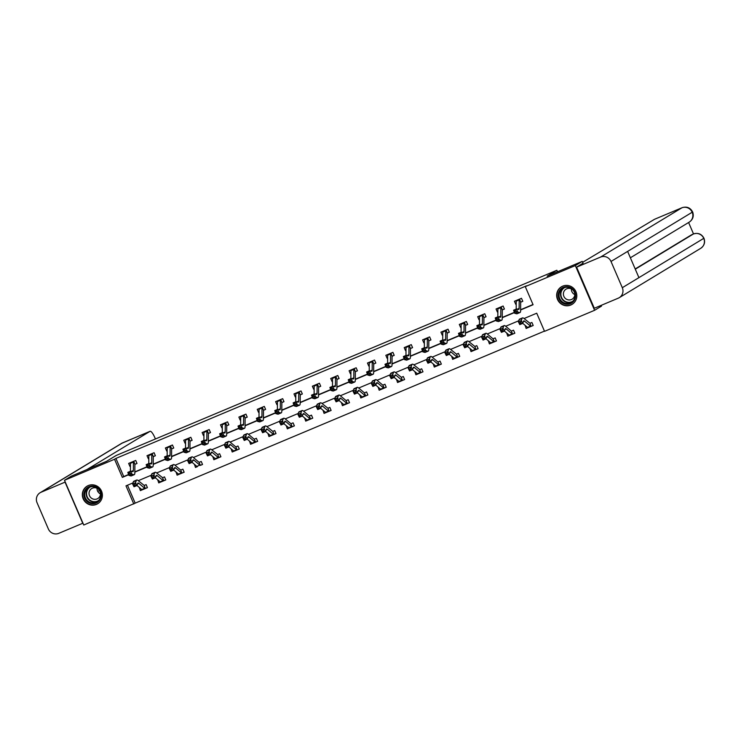 <?xml version="1.0" encoding="UTF-8"?>
<svg xmlns="http://www.w3.org/2000/svg" width="741" height="741" viewBox="0 0 741 741"><rect width="100%" height="100%" fill="white"/><g stroke="black" fill="none" stroke-linecap="round" stroke-linejoin="round"><path stroke-width="1.11" d="M88.309 485.55A10.272 9.957 58.8 0 1 97.692 503.76A10.272 9.957 58.8 0 1 83.501 499.499A10.272 9.957 58.8 0 1 88.309 485.55M562.641 286.174A10.272 9.957 58.8 0 1 572.033 304.394A10.272 9.957 58.8 0 1 557.834 300.133A10.272 9.957 58.8 0 1 562.641 286.174M601.192 305.357L601.516 306.107L594.588 310.303L544.542 331.338L536.734 313.202L524.044 318.537M127.471 485.225L135.186 503.139L544.45 331.116M135.186 503.139L83.752 525.017L64.486 480.288L114.54 459.253L122.348 477.38L128.675 474.722M64.486 480.288L71.414 476.093L106.509 461.337L116.207 455.465L556.862 270.252L557.51 271.771M533.159 325.382L531.278 326.309L533.205 325.494L531.899 322.474L529.991 323.271M525.1 325.327L526.138 328.467L528.046 327.661L527.231 327.133M514.791 333.107L512.911 334.024L514.838 333.218L513.532 330.19L511.54 331.032M506.733 333.052L507.77 336.182L509.678 335.386L508.863 334.858M494.553 341.74L496.461 340.934L495.164 337.915L493.237 338.72M488.365 340.777L489.393 343.907L491.311 343.102L490.496 342.574M478.047 348.548L476.167 349.465L478.093 348.659L476.787 345.639L474.879 346.436M469.989 348.492L471.026 351.623L472.934 350.826L472.119 350.298M457.808 357.181L459.726 356.375L458.42 353.355L456.428 354.198M451.621 356.217L452.658 359.348L454.566 358.542L453.751 358.014M439.441 364.905L441.349 364.1L440.052 361.08L438.126 361.886M433.253 363.933L434.291 367.073L436.199 366.267L435.384 365.739M422.935 371.713L421.055 372.63L422.981 371.825L421.675 368.796L419.767 369.602M414.877 371.658L415.914 374.789L417.831 373.992L417.007 373.464M404.567 379.438L402.687 380.355L404.614 379.54L403.308 376.521L401.316 377.364M396.509 379.383L397.546 382.513L399.455 381.708L398.639 381.18M384.329 388.071L386.237 387.265L384.94 384.246L383.014 385.051M378.142 387.098L379.179 390.238L381.087 389.433L380.272 388.905M367.823 394.879L365.943 395.796L367.869 394.99L366.573 391.961L364.572 392.804M359.765 394.823L360.802 397.954L362.72 397.148L361.895 396.63M349.456 402.604L347.575 403.521L349.502 402.706L348.196 399.686L346.204 400.52M341.397 402.539L342.435 405.679L344.343 404.873L343.528 404.345M329.217 411.236L331.125 410.431L329.828 407.411L327.92 408.208M323.03 410.264L324.067 413.395L325.975 412.598L325.16 412.07M312.711 418.044L310.831 418.961L312.758 418.146L311.461 415.127L309.534 415.942M304.653 417.989L305.69 421.12L307.608 420.314L306.783 419.786M294.344 425.76L292.463 426.686L294.39 425.871L293.084 422.852L291.093 423.685M286.285 425.705L287.323 428.844L289.231 428.039L288.416 427.511M274.105 434.393L276.013 433.596L274.716 430.567L272.808 431.373M267.918 433.429L268.955 436.56L270.863 435.764L270.048 435.236M255.738 442.118L257.646 441.312L256.349 438.292L254.422 439.107M249.541 441.154L250.578 444.285L252.496 443.479L251.671 442.951M239.232 448.926L237.352 449.843L239.278 449.037L237.972 446.017L235.981 446.851M231.173 448.87L232.211 452.001L234.119 451.204L233.304 450.676M218.993 457.558L220.911 456.752L219.605 453.733L217.697 454.539M212.806 456.595L213.843 459.726L215.751 458.92L214.936 458.392M202.488 464.366L200.607 465.292L202.534 464.477L201.237 461.458L199.31 462.264M194.438 464.311L195.467 467.451L197.384 466.645L196.56 466.117M184.12 472.091L182.24 473.008L184.166 472.202L182.86 469.173L180.869 470.016M176.062 472.036L177.099 475.166L179.007 474.37L178.192 473.842M163.881 480.724L165.799 479.918L164.493 476.898L162.501 477.741M157.694 479.76L158.731 482.891L160.64 482.085L159.824 481.557M147.376 487.532L145.495 488.449L147.422 487.643L146.125 484.623L144.208 485.42M139.327 487.476L140.355 490.616L142.272 489.81L141.457 489.282M520.617 309.979L533.085 304.736L525.276 286.61L526.666 285.767L115.92 458.41L123.728 476.546L128.591 474.499M134.834 471.878L146.959 466.774M153.211 464.153L165.336 459.059M171.579 456.428L183.703 451.334M189.946 448.713L202.071 443.618M208.323 440.988L220.447 435.893M226.69 433.272L238.815 428.168M245.058 425.547L257.183 420.453M263.435 417.822L275.559 412.728M281.802 410.106L293.927 405.003M300.17 402.382L312.294 397.287M318.537 394.657L330.671 389.562M336.914 386.941L349.039 381.847M355.282 379.216L367.406 374.122M373.649 371.5L385.774 366.397M392.026 363.775L404.151 358.681M410.394 356.05L422.518 350.956M428.761 348.335L440.886 343.24M447.138 340.61L459.263 335.516M465.505 332.894L477.63 327.791M483.873 325.169L495.998 320.075M502.25 317.444L514.374 312.35M520.617 309.729L532.992 304.523M522.748 301.207L520.867 302.124L522.794 301.318L521.488 298.29L514.421 301.263L515.727 304.282L516.218 304.079M504.371 308.932L502.491 309.849L504.417 309.034L503.12 306.014L496.053 308.988L497.359 312.007L497.85 311.794M484.142 317.565L486.05 316.759L484.753 313.739L477.686 316.703L478.982 319.732L479.483 319.519M467.636 324.373L465.756 325.29L467.682 324.484L466.376 321.455L459.309 324.428L460.615 327.448L461.115 327.244M447.397 333.005L449.305 332.2L448.009 329.18L440.941 332.153L442.247 335.173L442.738 334.96M429.03 340.73L430.938 339.924L429.641 336.905L422.574 339.869L423.871 342.888L424.371 342.685M412.524 347.538L410.644 348.455L412.57 347.64L411.264 344.621L404.206 347.594L405.503 350.613L406.003 350.41M394.156 355.254L392.276 356.18L394.203 355.365L392.897 352.345L385.829 355.31L387.135 358.338L387.626 358.125M373.918 363.887L375.826 363.09L374.529 360.061L367.462 363.034L368.759 366.054L369.259 365.85M357.412 370.704L355.532 371.621L357.458 370.806L356.152 367.786L349.094 370.759L350.391 373.779L350.891 373.566M339.045 378.419L337.164 379.336L339.091 378.531L337.785 375.511L330.718 378.475L332.024 381.504L332.514 381.291M318.806 387.052L320.714 386.256L319.417 383.227L312.35 386.2L313.647 389.22L314.147 389.016M302.3 393.869L300.42 394.786L302.347 393.971L301.041 390.952L293.982 393.916L295.279 396.944L295.779 396.731M283.933 401.585L282.052 402.502L283.979 401.696L282.673 398.667L275.606 401.641L276.912 404.66L277.403 404.456M263.694 410.218L265.602 409.412L264.305 406.392L257.238 409.365L258.544 412.385L259.035 412.181M245.327 417.943L247.235 417.137L245.938 414.117L238.871 417.081L240.167 420.11L240.668 419.897M228.821 424.75L226.941 425.667L228.867 424.862L227.561 421.833L220.494 424.806L221.8 427.826L222.291 427.622M208.582 433.383L210.49 432.577L209.194 429.558L202.126 432.531L203.432 435.551L203.923 435.338M192.076 440.191L190.196 441.108L192.123 440.302L190.826 437.283L183.759 440.247L185.055 443.266L185.556 443.062M173.709 447.916L171.829 448.833L173.755 448.018L172.449 444.998L165.382 447.972L166.688 450.991L167.188 450.787M153.47 456.549L155.378 455.743L154.082 452.723L147.014 455.687L148.32 458.716L148.811 458.503M136.965 463.357L135.084 464.274L137.011 463.468L135.714 460.439L128.647 463.412L129.944 466.432L130.444 466.228M556.862 270.252L547.164 276.124L582.25 261.378L583.056 263.24M582.25 261.378L575.331 265.574L594.588 310.303M115.92 458.41L114.54 459.253M525.276 286.61L575.331 265.574M134.834 472.128L147.042 466.997M153.211 464.412L165.419 459.281M171.579 456.688L183.787 451.556M189.946 448.972L202.154 443.84M208.314 441.247L220.522 436.116M226.69 433.522L238.898 428.391M245.058 425.806L257.266 420.675M263.425 418.081L275.633 412.95M281.802 410.366L294.01 405.234M300.17 402.641L312.378 397.509M318.537 394.916L330.745 389.785M336.914 387.2L349.122 382.069M355.282 379.475L367.49 374.344M373.649 371.75L385.857 366.619M392.026 364.035L404.234 358.903M410.394 356.31L422.602 351.178M428.761 348.594L440.969 343.463M447.138 340.869L459.346 335.738M465.505 333.144L477.713 328.013M483.873 325.429L496.081 320.297M502.241 317.704L514.449 312.572M132.954 482.919L125.989 485.846L133.797 503.982M518.728 320.77L505.677 326.253M500.36 328.495L487.3 333.978M481.993 336.21L468.933 341.703M463.616 343.935L450.565 349.419M445.248 351.651L432.188 357.143M426.881 359.376L413.821 364.868M408.504 367.101L395.453 372.584M390.137 374.816L377.076 380.309M371.769 382.541L358.709 388.025M353.401 390.266L340.341 395.75M335.025 397.982L321.965 403.475M316.657 405.707L303.597 411.19M298.29 413.422L285.229 418.915M279.913 421.147L266.862 426.64M261.545 428.872L248.485 434.356M243.178 436.588L230.118 442.081M224.801 444.313L211.75 449.796M206.433 452.029L193.373 457.521M188.066 459.753L175.006 465.246M169.689 467.478L156.638 472.962M151.321 475.194L138.261 480.687M123.728 476.546L122.348 477.38M516.227 303.986L515.727 304.282M527.462 327.661L526.138 328.467M509.086 335.386L507.77 336.182M497.85 311.711L497.359 312.007M490.718 343.102L489.393 343.907M479.483 319.427L478.982 319.732M472.35 350.826L471.026 351.623M461.115 327.151L460.615 327.448M453.983 358.551L452.658 359.348M442.738 334.867L442.247 335.173M435.606 366.267L434.291 367.073M424.371 342.592L423.871 342.888M417.239 373.992L415.914 374.789M406.003 350.317L405.503 350.613M398.871 381.708L397.546 382.513M387.626 358.033L387.135 358.338M380.494 389.433L379.179 390.238M369.259 365.758L368.759 366.054M362.127 397.157L360.802 397.954M350.891 373.473L350.391 373.779M343.759 404.873L342.435 405.679M332.514 381.198L332.024 381.504M325.382 412.598L324.067 413.395M314.147 388.923L313.647 389.22M307.015 420.323L305.69 421.12M295.779 396.639L295.279 396.944M288.647 428.039L287.323 428.844M277.403 404.364L276.912 404.66M270.27 435.764L268.955 436.56M259.035 412.089L258.544 412.385M251.903 443.479L250.578 444.285M240.668 419.804L240.167 420.11M233.535 451.204L232.211 452.001M222.3 427.529L221.8 427.826M215.159 458.929L213.843 459.726M203.923 435.245L203.432 435.551M196.791 466.645L195.467 467.451M185.556 442.97L185.055 443.266M178.424 474.37L177.099 475.166M167.188 450.695L166.688 450.991M160.047 482.095L158.731 482.891M148.811 458.41L148.32 458.716M141.679 489.81L140.355 490.616M130.444 466.135L129.944 466.432M516.236 301.596L515.838 300.67M515.931 311.34L515.486 310.127L514.3 310.618L514.754 311.831L515.931 311.34L517.644 312.017L514.699 313.258L513.587 310.21L516.533 308.978L517.644 312.017L519.534 312.526A9.874 2.408 67.2 0 0 520.015 312.517A9.874 2.408 67.2 0 0 520.608 310.859L520.664 302.291L519.58 299.095L516.403 300.466A4.613 1.121 67.2 0 0 516.236 301.161L516.199 309.117M519.348 299.225A4.613 1.121 67.2 0 0 519.182 299.92L519.135 308.376A6.586 1.602 -112.8 0 1 518.737 309.479A6.586 1.602 -112.8 0 1 518.422 309.488L516.533 308.978L515.486 310.127M514.754 311.831L514.699 313.258L516.588 313.767A9.874 2.408 67.2 0 0 517.07 313.758L520.015 312.517M513.587 310.21L514.3 310.618M524.674 321.242A6.586 1.602 67.2 0 0 523.785 320.909A6.586 1.602 67.2 0 0 523.498 321.279L522.738 323.391L519.793 324.623L518.376 321.77L519.126 319.658A9.874 2.408 -112.8 0 1 519.571 319.112L522.516 317.88A9.874 2.408 -112.8 0 1 523.841 318.371L529.972 323.28L531.047 326.401A4.613 1.121 -112.8 0 1 530.482 326.151L524.674 321.242L523.303 321.816M519.478 322.817L520.052 323.965L521.229 323.465L520.654 322.326L519.478 322.817L518.376 321.77L521.312 320.538L522.072 318.426A9.874 2.408 -112.8 0 1 522.516 317.88M528.101 327.633L528.101 327.633A4.613 1.121 -112.8 0 1 527.536 327.392L522.757 323.345M520.654 322.326L521.312 320.538L522.738 323.391L521.229 323.465M520.052 323.965L519.793 324.623M559.909 290.074A8.892 8.614 58.8 0 1 572.052 288.499A8.892 8.614 58.8 0 1 573.942 300.874A8.892 8.614 58.8 0 1 561.798 302.448A8.892 8.614 58.8 0 1 559.909 290.074M573.562 300.383A8.234 7.975 -121.2 0 0 562.799 288.351A8.234 7.975 -121.2 0 0 561.178 300.781A8.234 7.975 -121.2 0 0 573.562 300.383M572.904 289.935A5.863 5.678 -121.2 0 0 564.466 290.611A5.863 5.678 -121.2 0 0 572.126 299.179A5.863 5.678 -121.2 0 0 574.599 292.741M563.762 285.785A10.207 9.892 -121.2 0 0 559.622 302.161A10.207 9.892 -121.2 0 0 574.053 302.763M574.812 294.603A5.863 5.678 58.8 0 1 571.348 288.888M85.576 489.449A8.892 8.614 58.8 0 1 97.719 487.865A8.892 8.614 58.8 0 1 99.609 500.24A8.892 8.614 58.8 0 1 87.466 501.814A8.892 8.614 58.8 0 1 85.576 489.449M99.229 499.758A8.234 7.975 -121.2 0 0 88.466 487.717A8.234 7.975 -121.2 0 0 86.836 500.156A8.234 7.975 -121.2 0 0 99.229 499.758M98.572 489.31A5.863 5.678 -121.2 0 0 90.124 489.977A5.863 5.678 -121.2 0 0 97.793 498.545A5.863 5.678 -121.2 0 0 100.267 492.107M89.429 485.16A10.207 9.892 -121.2 0 0 85.289 501.527A10.207 9.892 -121.2 0 0 99.72 502.129M100.48 493.969A5.863 5.678 58.8 0 1 97.015 488.254M582.648 262.295L654.516 219.29A7.901 1.927 -112.8 0 1 654.581 219.262A7.901 1.927 -112.8 0 1 654.646 219.234M622.31 287.703L638.927 277.634L627.627 251.403L611.01 261.471L622.31 287.703A8.095 7.855 -121.2 0 1 618.263 298.178L594.301 308.256L576.6 267.149L583.037 263.185M611.01 261.471A8.095 7.855 -121.2 0 0 600.562 257.081L576.6 267.149M693.52 233.943L688.602 222.513M635.194 268.955L691.751 234.693A7.901 1.927 -112.8 0 1 691.807 234.665A7.901 1.927 -112.8 0 1 691.881 234.638M627.627 251.403L692.65 211.963C694.048 216.113 692.965 219.466 689.389 222.031A8.095 7.855 -121.2 0 0 682.016 207.73L654.516 219.29M635.296 269.196L693.335 234.026A8.095 7.855 -121.2 0 1 703.755 238.352L703.95 238.204C705.386 242.363 704.311 245.734 700.708 248.328A8.095 7.855 -121.2 0 0 703.755 238.352L638.927 277.634M99.405 493.33L100.406 492.728M155.425 438.978L154.823 437.579A7.901 1.927 67.2 0 0 150.099 431.299A7.901 1.927 67.2 0 0 150.034 431.327L122.543 442.886L41.088 492.237L65.245 482.048M41.088 492.237A8.095 7.855 -121.2 0 0 37.05 502.713L48.35 528.944A8.095 7.855 -121.2 0 0 58.789 533.335L82.751 523.266L65.051 482.159M86.919 469.572L150.034 431.327M97.793 491.487L99.461 490.477M497.869 309.321L497.461 308.395M497.554 319.065L497.109 317.843L495.933 318.343L496.377 319.556L497.554 319.065L499.277 319.741L496.331 320.973L495.22 317.935L498.165 316.694L499.277 319.741L501.166 320.251A9.874 2.408 67.2 0 0 501.648 320.242A9.874 2.408 67.2 0 0 502.241 318.584L502.296 310.007L501.212 306.82L498.035 308.191A4.613 1.121 67.2 0 0 497.869 308.877L497.822 316.842M500.981 306.95A4.613 1.121 67.2 0 0 500.814 307.645L500.768 316.101A6.586 1.602 -112.8 0 1 500.37 317.204A6.586 1.602 -112.8 0 1 500.045 317.213L498.165 316.694L497.109 317.843M496.377 319.556L496.331 320.973L498.221 321.492A9.874 2.408 67.2 0 0 498.702 321.474L501.648 320.242M495.22 317.935L495.933 318.343M479.492 317.046L479.094 316.111M479.186 326.781L478.742 325.568L477.565 326.059L478.01 327.281L479.186 326.781L480.909 327.457L477.964 328.698L476.843 325.66L479.788 324.419L480.909 327.457L482.789 327.976A9.874 2.408 67.2 0 0 483.271 327.957A9.874 2.408 67.2 0 0 483.873 326.299L483.929 317.732L482.826 314.545L479.668 315.907A4.613 1.121 67.2 0 0 479.501 316.602L479.455 324.558M486.003 316.648L483.929 317.732M482.604 314.675A4.613 1.121 67.2 0 0 482.437 315.36L482.391 323.817A6.586 1.602 -112.8 0 1 482.002 324.929A6.586 1.602 -112.8 0 1 481.678 324.938L479.788 324.419L478.742 325.568M478.01 327.281L477.964 328.698L479.844 329.208A9.874 2.408 67.2 0 0 480.325 329.199L483.271 327.957M476.843 325.66L477.565 326.059M506.307 328.958A6.586 1.602 67.2 0 0 505.418 328.634A6.586 1.602 67.2 0 0 505.121 328.995L504.371 331.116L501.425 332.348L499.999 329.495L500.759 327.383A9.874 2.408 -112.8 0 1 501.194 326.837L504.139 325.595A9.874 2.408 -112.8 0 1 505.473 326.086L511.364 331.06L512.679 334.117A4.613 1.121 -112.8 0 1 512.105 333.876L506.307 328.958L504.927 329.541M501.111 330.542L501.676 331.681L502.861 331.19L502.287 330.051L501.111 330.542L499.999 329.495L502.944 328.254L503.704 326.142A9.874 2.408 -112.8 0 1 504.139 325.595M512.716 334.108L509.734 335.358A4.613 1.121 -112.8 0 1 509.169 335.108L504.389 331.06M502.287 330.051L502.944 328.254L504.371 331.116L502.861 331.19M501.676 331.681L501.425 332.348M496.414 340.832L494.312 341.842A4.613 1.121 -112.8 0 1 493.738 341.592L487.939 336.683A6.586 1.602 67.2 0 0 487.05 336.358A6.586 1.602 67.2 0 0 486.754 336.72L485.994 338.832L483.058 340.073L481.631 337.22L482.382 335.108A9.874 2.408 -112.8 0 1 482.826 334.562L485.772 333.32A9.874 2.408 -112.8 0 1 487.106 333.811L492.987 338.776L494.534 341.749M482.743 338.267L483.308 339.406L484.484 338.906L483.919 337.766L482.743 338.267L481.631 337.22L484.577 335.979L485.327 333.867A9.874 2.408 -112.8 0 1 485.772 333.32M494.34 341.833L491.366 343.074A4.613 1.121 -112.8 0 1 490.792 342.833L486.013 338.785M483.919 337.766L484.577 335.979L485.994 338.832L484.484 338.906M483.308 339.406L483.058 340.073M461.124 324.762L460.726 323.836M460.819 334.506L460.374 333.293L459.188 333.783L459.642 334.997L460.819 334.506L462.532 335.182L459.596 336.423L458.475 333.376L461.421 332.144L462.532 335.182L464.422 335.692A9.874 2.408 67.2 0 0 464.903 335.682A9.874 2.408 67.2 0 0 465.496 334.024L465.552 325.456L464.45 322.27L461.291 323.632A4.613 1.121 67.2 0 0 461.124 324.317L461.087 332.283M464.236 322.391A4.613 1.121 67.2 0 0 464.07 323.085L464.023 331.542A6.586 1.602 -112.8 0 1 463.625 332.644A6.586 1.602 -112.8 0 1 463.31 332.653L461.421 332.144L460.374 333.293M459.642 334.997L459.596 336.423L461.476 336.933A9.874 2.408 67.2 0 0 461.958 336.914L464.903 335.682M458.475 333.376L459.188 333.783M442.757 332.487L442.349 331.56M442.442 342.222L441.997 341.008L440.821 341.508L441.265 342.722L442.442 342.222L444.165 342.907L441.219 344.139L440.108 341.101L443.053 339.86L444.165 342.907L446.054 343.416A9.874 2.408 67.2 0 0 446.536 343.398A9.874 2.408 67.2 0 0 447.129 341.74L447.184 333.172L446.101 329.986L442.923 331.347A4.613 1.121 67.2 0 0 442.757 332.042L442.71 340.008M449.259 332.098L447.184 333.172M445.869 330.115A4.613 1.121 67.2 0 0 445.702 330.801L445.656 339.258A6.586 1.602 -112.8 0 1 445.258 340.369A6.586 1.602 -112.8 0 1 444.933 340.378L443.053 339.86L441.997 341.008M441.265 342.722L441.219 344.139L443.109 344.658A9.874 2.408 67.2 0 0 443.59 344.639L446.536 343.398M440.108 341.101L440.821 341.508M424.38 340.202L423.982 339.276M424.074 349.947L423.63 348.733L422.453 349.224L422.898 350.437L424.074 349.947L425.797 350.623L422.852 351.864L421.74 348.826L424.676 347.585L425.797 350.623L427.677 351.141A9.874 2.408 67.2 0 0 428.159 351.123A9.874 2.408 67.2 0 0 428.761 349.465L428.817 340.897L427.714 337.711L424.556 339.072A4.613 1.121 67.2 0 0 424.389 339.767L424.343 347.724M430.892 339.813L428.817 340.897M427.492 337.831A4.613 1.121 67.2 0 0 427.325 338.526L427.288 346.983A6.586 1.602 -112.8 0 1 426.89 348.085A6.586 1.602 -112.8 0 1 426.566 348.094L424.676 347.585L423.63 348.733M422.898 350.437L422.852 351.864L424.741 352.373A9.874 2.408 67.2 0 0 425.223 352.364L428.159 351.123M421.74 348.826L422.453 349.224M469.562 344.408A6.586 1.602 67.2 0 0 468.673 344.074A6.586 1.602 67.2 0 0 468.386 344.445L467.627 346.556L464.681 347.788L463.264 344.935L464.014 342.824A9.874 2.408 -112.8 0 1 464.459 342.277L467.404 341.045A9.874 2.408 -112.8 0 1 468.738 341.536L474.861 346.445L475.935 349.557A4.613 1.121 -112.8 0 1 475.37 349.317L469.562 344.408L468.192 344.982M464.366 345.982L464.94 347.131L466.117 346.631L465.552 345.491L464.366 345.982L463.264 344.935L466.2 343.704L466.96 341.592A9.874 2.408 -112.8 0 1 467.404 341.045M475.972 349.548L472.999 350.799A4.613 1.121 -112.8 0 1 472.425 350.558L467.645 346.51M465.552 345.491L466.2 343.704L467.627 346.556L466.117 346.631M464.94 347.131L464.681 347.788M459.679 356.273L457.567 357.282A4.613 1.121 -112.8 0 1 457.002 357.042L451.195 352.123A6.586 1.602 67.2 0 0 450.306 351.799A6.586 1.602 67.2 0 0 450.009 352.16L449.259 354.272L446.314 355.513L444.887 352.66L445.647 350.549A9.874 2.408 -112.8 0 1 446.082 350.002L449.027 348.761A9.874 2.408 -112.8 0 1 450.361 349.252L456.512 354.161L457.799 357.19M445.999 353.707L446.573 354.846L447.749 354.355L447.175 353.207L445.999 353.707L444.887 352.66L447.833 351.419L448.592 349.307A9.874 2.408 -112.8 0 1 449.027 348.761M457.605 357.273L454.622 358.524A4.613 1.121 -112.8 0 1 454.057 358.274L449.278 354.226M447.175 353.207L447.833 351.419L449.259 354.272L447.749 354.355M446.573 354.846L446.314 355.513M441.303 363.988L439.2 365.007A4.613 1.121 -112.8 0 1 438.626 364.757L432.827 359.848A6.586 1.602 67.2 0 0 431.938 359.524A6.586 1.602 67.2 0 0 431.642 359.885L430.882 361.997L427.946 363.238L426.52 360.385L427.279 358.264A9.874 2.408 -112.8 0 1 427.714 357.718L430.66 356.486A9.874 2.408 -112.8 0 1 431.994 356.977L437.875 361.941L439.422 364.915M427.631 361.432L428.196 362.571L429.372 362.071L428.807 360.932L427.631 361.432L426.52 360.385L429.465 359.144L430.215 357.032A9.874 2.408 -112.8 0 1 430.66 356.486M439.228 364.989L436.254 366.239A4.613 1.121 -112.8 0 1 435.68 365.998L430.901 361.951M428.807 360.932L429.465 359.144L430.882 361.997L429.372 362.071M428.196 362.571L427.946 363.238M406.012 347.927L405.614 347.001M405.707 357.671L405.262 356.449L404.086 356.949L404.53 358.162L405.707 357.671L407.42 358.348L404.484 359.58L403.363 356.541L406.309 355.31L407.42 358.348L409.31 358.857A9.874 2.408 67.2 0 0 409.792 358.848A9.874 2.408 67.2 0 0 410.384 357.19L410.44 348.613L409.356 345.426L406.179 346.797A4.613 1.121 67.2 0 0 406.012 347.483L405.975 355.448M409.125 345.556A4.613 1.121 67.2 0 0 408.958 346.251L408.912 354.707A6.586 1.602 -112.8 0 1 408.513 355.81A6.586 1.602 -112.8 0 1 408.198 355.819L406.309 355.31L405.262 356.449M404.53 358.162L404.484 359.58L406.364 360.098A9.874 2.408 67.2 0 0 406.846 360.08L409.792 358.848M403.363 356.541L404.086 356.949M414.451 367.564A6.586 1.602 67.2 0 0 413.561 367.24A6.586 1.602 67.2 0 0 413.274 367.601L412.515 369.722L409.569 370.954L408.152 368.101L408.902 365.989A9.874 2.408 -112.8 0 1 409.347 365.443L412.292 364.202A9.874 2.408 -112.8 0 1 413.626 364.692L419.749 369.611L420.823 372.723A4.613 1.121 -112.8 0 1 420.258 372.482L414.451 367.564L413.08 368.147M409.254 369.148L409.829 370.287L411.005 369.796L410.44 368.657L409.254 369.148L408.152 368.101L411.098 366.869L411.848 364.748A9.874 2.408 -112.8 0 1 412.292 364.202M420.86 372.714L417.887 373.964A4.613 1.121 -112.8 0 1 417.313 373.714L412.533 369.676M410.44 368.657L411.098 366.869L412.515 369.722L411.005 369.796M409.829 370.287L409.569 370.954M387.645 355.652L387.247 354.717M387.33 365.387L386.885 364.174L385.709 364.665L386.154 365.887L387.33 365.387L389.053 366.063L386.107 367.304L384.996 364.266L387.941 363.025L389.053 366.063L390.942 366.582A9.874 2.408 67.2 0 0 391.424 366.563A9.874 2.408 67.2 0 0 392.017 364.905L392.072 356.338L390.989 353.151L387.812 354.513A4.613 1.121 67.2 0 0 387.645 355.208L387.599 363.164M390.757 353.281A4.613 1.121 67.2 0 0 390.59 353.966L390.544 362.423A6.586 1.602 -112.8 0 1 390.146 363.535A6.586 1.602 -112.8 0 1 389.822 363.544L387.941 363.025L386.885 364.174M386.154 365.887L386.107 367.304L387.997 367.814A9.874 2.408 67.2 0 0 388.479 367.805L391.424 366.563M384.996 364.266L385.709 364.665M401.326 377.354L402.456 380.448A4.613 1.121 -112.8 0 1 401.891 380.198L396.083 375.289A6.586 1.602 67.2 0 0 395.194 374.965A6.586 1.602 67.2 0 0 394.897 375.326L394.147 377.438L391.202 378.679L389.775 375.826L392.721 374.585L393.48 372.473A9.874 2.408 -112.8 0 1 393.916 371.926A9.874 2.408 -112.8 0 1 395.249 372.417L401.4 377.326M390.887 376.873L391.461 378.012L392.637 377.521L392.063 376.372L390.887 376.873L389.775 375.826L390.535 373.714A9.874 2.408 -112.8 0 1 390.979 373.168L393.916 371.926M402.493 380.439L399.51 381.689A4.613 1.121 -112.8 0 1 398.945 381.439L394.166 377.391M392.063 376.372L392.721 374.585L394.147 377.438L392.637 377.521M391.461 378.012L391.202 378.679M369.268 363.368L368.87 362.442M368.962 373.112L368.518 371.899L367.341 372.39L367.786 373.603L368.962 373.112L370.685 373.788L367.74 375.029L366.628 371.982L369.564 370.75L370.685 373.788L372.566 374.298A9.874 2.408 67.2 0 0 373.047 374.288A9.874 2.408 67.2 0 0 373.649 372.63L373.705 364.063L372.603 360.876L369.444 362.238A4.613 1.121 67.2 0 0 369.277 362.923L369.231 370.889M375.78 362.979L373.705 364.063M372.39 360.997A4.613 1.121 67.2 0 0 372.223 361.691L372.177 370.148A6.586 1.602 -112.8 0 1 371.778 371.25A6.586 1.602 -112.8 0 1 371.454 371.26L369.564 370.75L368.518 371.899M367.786 373.603L367.74 375.029L369.629 375.539A9.874 2.408 67.2 0 0 370.111 375.53L373.047 374.288M366.628 371.982L367.341 372.39M386.191 387.154L384.088 388.173A4.613 1.121 -112.8 0 1 383.514 387.923L377.715 383.014A6.586 1.602 67.2 0 0 376.826 382.68A6.586 1.602 67.2 0 0 376.53 383.051L375.78 385.163L372.834 386.394L371.408 383.542L372.167 381.43A9.874 2.408 -112.8 0 1 372.603 380.883L375.548 379.651A9.874 2.408 -112.8 0 1 376.882 380.142L382.773 385.107L384.31 388.071M372.519 384.588L373.084 385.737L374.261 385.237L373.696 384.097L372.519 384.588L371.408 383.542L374.353 382.31L375.103 380.198A9.874 2.408 -112.8 0 1 375.548 379.651M384.116 388.154L381.143 389.405A4.613 1.121 -112.8 0 1 380.568 389.164L375.789 385.116M373.696 384.097L374.353 382.31L375.78 385.163L374.261 385.237M373.084 385.737L372.834 386.394M350.901 371.093L350.502 370.167M350.595 380.837L350.15 379.614L348.974 380.114L349.419 381.328L350.595 380.837L352.308 381.513L349.372 382.745L348.251 379.707L351.197 378.466L352.308 381.513L354.198 382.023A9.874 2.408 67.2 0 0 354.68 382.013A9.874 2.408 67.2 0 0 355.272 380.346L355.337 371.778L354.244 368.592L351.067 369.954A4.613 1.121 67.2 0 0 350.901 370.648L350.864 378.614M354.013 368.722A4.613 1.121 67.2 0 0 353.846 369.407L353.8 377.864A6.586 1.602 -112.8 0 1 353.401 378.975A6.586 1.602 -112.8 0 1 353.087 378.984L351.197 378.466L350.15 379.614M349.419 381.328L349.372 382.745L351.253 383.264A9.874 2.408 67.2 0 0 351.734 383.245L354.68 382.013M348.251 379.707L348.974 380.114M359.339 390.729A6.586 1.602 67.2 0 0 358.449 390.405A6.586 1.602 67.2 0 0 358.162 390.766L357.403 392.878L354.457 394.119L353.04 391.267L353.79 389.155A9.874 2.408 -112.8 0 1 354.235 388.608L357.181 387.367A9.874 2.408 -112.8 0 1 358.514 387.858L364.396 392.832L365.711 395.889A4.613 1.121 -112.8 0 1 365.146 395.648L359.339 390.729L357.968 391.313M354.152 392.313L354.717 393.452L355.893 392.962L355.328 391.822L354.152 392.313L353.04 391.267L355.986 390.025L356.736 387.913A9.874 2.408 -112.8 0 1 357.181 387.367M365.748 395.879L362.775 397.13A4.613 1.121 -112.8 0 1 362.201 396.88L357.421 392.832M355.328 391.822L355.986 390.025L357.403 392.878L355.893 392.962M354.717 393.452L354.457 394.119M332.533 378.808L332.135 377.882M332.227 388.553L331.773 387.339L330.597 387.83L331.042 389.053L332.227 388.553L333.941 389.229L330.995 390.47L329.884 387.432L332.829 386.191L333.941 389.229L335.83 389.747A9.874 2.408 67.2 0 0 336.312 389.729A9.874 2.408 67.2 0 0 336.905 388.071L336.96 379.503L335.858 376.317L332.7 377.678A4.613 1.121 67.2 0 0 332.533 378.373L332.487 386.33M335.645 376.437A4.613 1.121 67.2 0 0 335.478 377.132L335.432 385.589A6.586 1.602 -112.8 0 1 335.034 386.691A6.586 1.602 -112.8 0 1 334.71 386.7L332.829 386.191L331.773 387.339M331.042 389.053L330.995 390.47L332.885 390.979A9.874 2.408 67.2 0 0 333.367 390.97L336.312 389.729M329.884 387.432L330.597 387.83M340.971 398.454A6.586 1.602 67.2 0 0 340.082 398.13A6.586 1.602 67.2 0 0 339.786 398.491L339.035 400.603L336.09 401.844L334.663 398.991L335.423 396.87A9.874 2.408 -112.8 0 1 335.868 396.333L338.804 395.092A9.874 2.408 -112.8 0 1 340.138 395.583L346.028 400.548L347.344 403.613A4.613 1.121 -112.8 0 1 346.779 403.363L340.971 398.454L339.6 399.029M335.775 400.038L336.349 401.177L337.525 400.677L336.951 399.538L335.775 400.038L334.663 398.991L337.609 397.75L338.368 395.638A9.874 2.408 -112.8 0 1 338.804 395.092M347.381 403.604L344.398 404.845A4.613 1.121 -112.8 0 1 343.833 404.605L339.054 400.557M336.951 399.538L337.609 397.75L339.035 400.603L337.525 400.677M336.349 401.177L336.09 401.844M314.156 386.533L313.758 385.607M313.851 396.278L313.406 395.055L312.23 395.555L312.674 396.768L313.851 396.278L315.573 396.954L312.628 398.186L311.516 395.148L314.453 393.916L315.573 396.954L317.454 397.463A9.874 2.408 67.2 0 0 317.945 397.454A9.874 2.408 67.2 0 0 318.537 395.796L318.593 387.228L317.491 384.042L314.332 385.403A4.613 1.121 67.2 0 0 314.165 386.089L314.119 394.055M320.668 386.144L318.593 387.228M317.278 384.162A4.613 1.121 67.2 0 0 317.111 384.857L317.065 393.314A6.586 1.602 -112.8 0 1 316.666 394.416A6.586 1.602 -112.8 0 1 316.342 394.425L314.453 393.916L313.406 395.055M312.674 396.768L312.628 398.186L314.517 398.704A9.874 2.408 67.2 0 0 314.999 398.686L317.945 397.454M311.516 395.148L312.23 395.555M331.079 410.319L328.976 411.329A4.613 1.121 -112.8 0 1 328.402 411.088L322.604 406.179A6.586 1.602 67.2 0 0 321.714 405.846A6.586 1.602 67.2 0 0 321.418 406.216L320.668 408.328L317.722 409.56L316.296 406.707L317.055 404.595A9.874 2.408 -112.8 0 1 317.491 404.049L320.436 402.817A9.874 2.408 -112.8 0 1 321.77 403.308L327.902 408.217L329.199 411.236M317.407 407.754L317.972 408.893L319.149 408.402L318.584 407.263L317.407 407.754L316.296 406.707L319.241 405.475L319.992 403.354A9.874 2.408 -112.8 0 1 320.436 402.817M326.031 412.57L326.031 412.57A4.613 1.121 -112.8 0 1 325.456 412.329L320.677 408.282M318.584 407.263L319.241 405.475L320.668 408.328L319.149 408.402M317.972 408.893L317.722 409.56M295.789 394.258L295.39 393.323M295.483 403.993L295.038 402.78L293.862 403.28L294.307 404.493L295.483 403.993L297.206 404.669L294.26 405.911L293.14 402.872L296.085 401.631L297.206 404.669L299.086 405.188A9.874 2.408 67.2 0 0 299.568 405.17A9.874 2.408 67.2 0 0 300.161 403.512L300.225 394.944L299.132 391.757L295.955 393.119A4.613 1.121 67.2 0 0 295.789 393.814L295.752 401.779M298.901 391.887A4.613 1.121 67.2 0 0 298.734 392.573L298.688 401.029A6.586 1.602 -112.8 0 1 298.29 402.141A6.586 1.602 -112.8 0 1 297.975 402.15L296.085 401.631L295.038 402.78M294.307 404.493L294.26 405.911L296.141 406.42A9.874 2.408 67.2 0 0 296.622 406.411L299.568 405.17M293.14 402.872L293.862 403.28M304.227 413.895A6.586 1.602 67.2 0 0 303.347 413.571A6.586 1.602 67.2 0 0 303.05 413.932L302.291 416.044L299.345 417.285L297.928 414.432L298.679 412.32A9.874 2.408 -112.8 0 1 299.123 411.774L302.069 410.533A9.874 2.408 -112.8 0 1 303.402 411.023L309.284 415.997L310.609 419.054A4.613 1.121 -112.8 0 1 310.034 418.813L304.227 413.895L302.856 414.478M299.04 415.479L299.605 416.618L300.781 416.127L300.216 414.979L299.04 415.479L297.928 414.432L300.874 413.191L301.624 411.079A9.874 2.408 -112.8 0 1 302.069 410.533M310.636 419.045L307.663 420.295A4.613 1.121 -112.8 0 1 307.089 420.045L302.309 415.997M300.216 414.979L300.874 413.191L302.291 416.044L300.781 416.127M299.605 416.618L299.345 417.285M277.421 401.974L277.023 401.048M277.115 411.718L276.662 410.505L275.485 410.996L275.93 412.209L277.115 411.718L278.829 412.394L275.884 413.635L274.772 410.588L277.718 409.356L278.829 412.394L280.719 412.904A9.874 2.408 67.2 0 0 281.2 412.894A9.874 2.408 67.2 0 0 281.793 411.236L281.849 402.669L280.765 399.473L277.588 400.844A4.613 1.121 67.2 0 0 277.421 401.539L277.375 409.495M280.533 399.603A4.613 1.121 67.2 0 0 280.367 400.297L280.32 408.754A6.586 1.602 -112.8 0 1 279.922 409.856A6.586 1.602 -112.8 0 1 279.598 409.866L277.718 409.356L276.662 410.505M275.93 412.209L275.884 413.635L277.773 414.145A9.874 2.408 67.2 0 0 278.255 414.136L281.2 412.894M274.772 410.588L275.485 410.996M285.859 421.62A6.586 1.602 67.2 0 0 284.97 421.286A6.586 1.602 67.2 0 0 284.674 421.657L283.923 423.769L280.978 425.001L279.561 422.148L280.311 420.036A9.874 2.408 -112.8 0 1 280.756 419.489L283.701 418.257A9.874 2.408 -112.8 0 1 285.026 418.748L290.917 423.713L292.232 426.779A4.613 1.121 -112.8 0 1 291.667 426.529L285.859 421.62L284.488 422.194M280.663 423.194L281.237 424.343L282.414 423.843L281.839 422.703L280.663 423.194L279.561 422.148L282.497 420.916L283.257 418.804A9.874 2.408 -112.8 0 1 283.701 418.257M292.269 426.76L289.286 428.011A4.613 1.121 -112.8 0 1 288.721 427.77L283.942 423.722M281.839 422.703L282.497 420.916L283.923 423.769L282.414 423.843M281.237 424.343L280.978 425.001M259.054 409.699L258.646 408.773M258.739 419.443L258.294 418.22L257.118 418.721L257.562 419.934L258.739 419.443L260.462 420.119L257.516 421.351L256.405 418.313L259.35 417.081L260.462 420.119L262.351 420.629A9.874 2.408 67.2 0 0 262.833 420.619A9.874 2.408 67.2 0 0 263.425 418.961L263.481 410.384L262.379 407.207L259.22 408.569A4.613 1.121 67.2 0 0 259.054 409.254L259.007 417.22M265.556 409.31L263.481 410.384M262.166 407.328A4.613 1.121 67.2 0 0 261.999 408.022L261.953 416.479A6.586 1.602 -112.8 0 1 261.554 417.581A6.586 1.602 -112.8 0 1 261.23 417.591L259.35 417.081L258.294 418.22M257.562 419.934L257.516 421.351L259.406 421.87A9.874 2.408 67.2 0 0 259.887 421.851L262.833 420.619M256.405 418.313L257.118 418.721M275.967 433.485L273.864 434.495A4.613 1.121 -112.8 0 1 273.29 434.254L267.492 429.335A6.586 1.602 67.2 0 0 266.603 429.011A6.586 1.602 67.2 0 0 266.306 429.372L265.556 431.494L262.61 432.725L261.184 429.873L261.944 427.761A9.874 2.408 -112.8 0 1 262.379 427.214L265.324 425.973A9.874 2.408 -112.8 0 1 266.658 426.464L272.79 431.382L274.096 434.402M262.295 430.919L262.86 432.059L264.046 431.568L263.472 430.428L262.295 430.919L261.184 429.873L264.129 428.631L264.889 426.52A9.874 2.408 -112.8 0 1 265.324 425.973M273.901 434.485L270.919 435.736A4.613 1.121 -112.8 0 1 270.354 435.486L265.565 431.438M263.472 430.428L264.129 428.631L265.556 431.494L264.046 431.568M262.86 432.059L262.61 432.725M240.677 417.424L240.279 416.488M240.371 427.159L239.927 425.945L238.75 426.436L239.195 427.659L240.371 427.159L242.094 427.835L239.148 429.076L238.028 426.038L240.973 424.797L242.094 427.835L243.974 428.354A9.874 2.408 67.2 0 0 244.456 428.335A9.874 2.408 67.2 0 0 245.058 426.677L245.114 418.109L244.021 414.914L240.853 416.285A4.613 1.121 67.2 0 0 240.677 416.979L240.64 424.936M247.188 417.026L245.114 418.109M243.789 415.053A4.613 1.121 67.2 0 0 243.622 415.738L243.576 424.195A6.586 1.602 -112.8 0 1 243.187 425.306A6.586 1.602 -112.8 0 1 242.863 425.315L240.973 424.797L239.927 425.945M239.195 427.659L239.148 429.076L241.029 429.585A9.874 2.408 67.2 0 0 241.51 429.576L244.456 428.335M238.028 426.038L238.75 426.436M257.599 441.21L255.497 442.22A4.613 1.121 -112.8 0 1 254.923 441.969L249.124 437.06A6.586 1.602 67.2 0 0 248.235 436.736A6.586 1.602 67.2 0 0 247.939 437.097L247.179 439.209L244.243 440.45L242.816 437.598L243.567 435.486A9.874 2.408 -112.8 0 1 244.011 434.939L246.957 433.698A9.874 2.408 -112.8 0 1 248.291 434.189L254.172 439.154L255.719 442.127M243.928 438.644L244.493 439.784L245.669 439.283L245.104 438.144L243.928 438.644L242.816 437.598L245.762 436.356L246.512 434.245A9.874 2.408 -112.8 0 1 246.957 433.698M255.525 442.21L252.551 443.451A4.613 1.121 -112.8 0 1 251.977 443.211L247.198 439.163M245.104 438.144L245.762 436.356L247.179 439.209L245.669 439.283M244.493 439.784L244.243 440.45M222.309 425.139L221.911 424.213M222.004 434.884L221.559 433.67L220.373 434.161L220.827 435.375L222.004 434.884L223.717 435.56L220.772 436.801L219.66 433.754L222.606 432.522L223.717 435.56L225.607 436.069A9.874 2.408 67.2 0 0 226.088 436.06A9.874 2.408 67.2 0 0 226.681 434.402L226.737 425.834L225.653 422.639L222.476 424.009A4.613 1.121 67.2 0 0 222.309 424.695L222.272 432.661M225.421 422.768A4.613 1.121 67.2 0 0 225.255 423.463L225.208 431.92A6.586 1.602 -112.8 0 1 224.81 433.022A6.586 1.602 -112.8 0 1 224.495 433.031L222.606 432.522L221.559 433.67M220.827 435.375L220.772 436.801L222.661 437.31A9.874 2.408 67.2 0 0 223.143 437.292L226.088 436.06M219.66 433.754L220.373 434.161M230.747 444.785A6.586 1.602 67.2 0 0 229.858 444.452A6.586 1.602 67.2 0 0 229.571 444.822L228.812 446.934L225.866 448.166L224.449 445.313L225.199 443.201A9.874 2.408 -112.8 0 1 225.644 442.655L228.589 441.423A9.874 2.408 -112.8 0 1 229.914 441.914L235.805 446.879L237.12 449.935A4.613 1.121 -112.8 0 1 236.555 449.694L230.747 444.785L229.377 445.36M225.551 446.36L226.125 447.508L227.302 447.008L226.727 445.869L225.551 446.36L224.449 445.313L227.385 444.081L228.145 441.969A9.874 2.408 -112.8 0 1 228.589 441.423M237.157 449.926L234.175 451.176A4.613 1.121 -112.8 0 1 233.61 450.936L228.83 446.888M226.727 445.869L227.385 444.081L228.812 446.934L227.302 447.008M226.125 447.508L225.866 448.166M203.942 432.864L203.534 431.938M203.627 442.599L203.182 441.386L202.006 441.886L202.45 443.099L203.627 442.599L205.35 443.285L202.404 444.517L201.293 441.479L204.238 440.237L205.35 443.285L207.239 443.794A9.874 2.408 67.2 0 0 207.721 443.776A9.874 2.408 67.2 0 0 208.314 442.118L208.369 433.55L207.267 430.364L204.108 431.725A4.613 1.121 67.2 0 0 203.942 432.42L203.895 440.386M210.444 432.475L208.369 433.55M207.054 430.493A4.613 1.121 67.2 0 0 206.887 431.179L206.841 439.635A6.586 1.602 -112.8 0 1 206.443 440.747A6.586 1.602 -112.8 0 1 206.118 440.756L204.238 440.237L203.182 441.386M202.45 443.099L202.404 444.517L204.294 445.035A9.874 2.408 67.2 0 0 204.775 445.017L207.721 443.776M201.293 441.479L202.006 441.886M220.864 456.651L218.752 457.66A4.613 1.121 -112.8 0 1 218.178 457.419L212.38 452.501A6.586 1.602 67.2 0 0 211.491 452.177A6.586 1.602 67.2 0 0 211.194 452.538L210.444 454.65L207.499 455.891L206.072 453.038L206.832 450.926A9.874 2.408 -112.8 0 1 207.267 450.38L210.212 449.139A9.874 2.408 -112.8 0 1 211.546 449.63L217.678 454.548L218.984 457.567M207.184 454.085L207.749 455.224L208.934 454.733L208.36 453.585L207.184 454.085L206.072 453.038L209.018 451.797L209.777 449.685A9.874 2.408 -112.8 0 1 210.212 449.139M218.79 457.651L215.807 458.901A4.613 1.121 -112.8 0 1 215.242 458.651L210.463 454.603M208.36 453.585L209.018 451.797L210.444 454.65L208.934 454.733M207.749 455.224L207.499 455.891M185.565 440.58L185.167 439.654M185.259 450.324L184.815 449.111L183.638 449.602L184.083 450.815L185.259 450.324L186.982 451L184.037 452.242L182.916 449.203L185.861 447.962L186.982 451L188.862 451.519A9.874 2.408 67.2 0 0 189.344 451.501A9.874 2.408 67.2 0 0 189.946 449.843L190.002 441.275L188.909 438.079L185.741 439.45A4.613 1.121 67.2 0 0 185.574 440.145L185.528 448.101M188.677 438.209A4.613 1.121 67.2 0 0 188.51 438.904L188.464 447.36A6.586 1.602 -112.8 0 1 188.075 448.462A6.586 1.602 -112.8 0 1 187.751 448.472L185.861 447.962L184.815 449.111M184.083 450.815L184.037 452.242L185.917 452.751A9.874 2.408 67.2 0 0 186.399 452.742L189.344 451.501M182.916 449.203L183.638 449.602M194.012 460.226A6.586 1.602 67.2 0 0 193.123 459.902A6.586 1.602 67.2 0 0 192.827 460.263L192.067 462.375L189.131 463.616L187.705 460.763L188.455 458.642A9.874 2.408 -112.8 0 1 188.899 458.095L191.845 456.864A9.874 2.408 -112.8 0 1 193.179 457.354L199.06 462.319L200.385 465.385A4.613 1.121 -112.8 0 1 199.811 465.135L194.012 460.226L192.632 460.8M188.816 461.81L189.381 462.949L190.557 462.449L189.992 461.31L188.816 461.81L187.705 460.763L190.65 459.522L191.4 457.41A9.874 2.408 -112.8 0 1 191.845 456.864M197.439 466.617L197.439 466.617A4.613 1.121 -112.8 0 1 196.865 466.376L192.086 462.328M189.992 461.31L190.65 459.522L192.067 462.375L190.557 462.449M189.381 462.949L189.131 463.616M167.197 448.305L166.799 447.379M166.892 458.049L166.447 456.827L165.262 457.327L165.715 458.54L166.892 458.049L168.605 458.725L165.669 459.957L164.548 456.919L167.494 455.687L168.605 458.725L170.495 459.235A9.874 2.408 67.2 0 0 170.976 459.225A9.874 2.408 67.2 0 0 171.569 457.567L171.625 448.99L170.541 445.804L167.364 447.175A4.613 1.121 67.2 0 0 167.197 447.86L167.16 455.826M170.31 445.934A4.613 1.121 67.2 0 0 170.143 446.628L170.097 455.085A6.586 1.602 -112.8 0 1 169.698 456.187A6.586 1.602 -112.8 0 1 169.383 456.197L167.494 455.687L166.447 456.827M165.715 458.54L165.669 459.957L167.549 460.476A9.874 2.408 67.2 0 0 168.031 460.457L170.976 459.225M164.548 456.919L165.262 457.327M175.636 467.942A6.586 1.602 67.2 0 0 174.746 467.617A6.586 1.602 67.2 0 0 174.459 467.979L173.7 470.1L170.754 471.332L169.337 468.479L170.087 466.367A9.874 2.408 -112.8 0 1 170.532 465.82L173.477 464.579A9.874 2.408 -112.8 0 1 174.811 465.07L180.693 470.044L182.008 473.101A4.613 1.121 -112.8 0 1 181.443 472.86L175.636 467.942L174.265 468.525M170.439 469.525L171.014 470.665L172.19 470.174L171.625 469.034L170.439 469.525L169.337 468.479L172.273 467.247L173.033 465.126A9.874 2.408 -112.8 0 1 173.477 464.579M179.072 474.342L179.072 474.342A4.613 1.121 -112.8 0 1 178.498 474.092L173.718 470.053M171.625 469.034L172.273 467.247L173.7 470.1L172.19 470.174M171.014 470.665L170.754 471.332M148.83 456.03L148.422 455.094M148.515 465.765L148.07 464.551L146.894 465.042L147.339 466.265L148.515 465.765L150.238 466.441L147.292 467.682L146.181 464.644L149.126 463.403L150.238 466.441L152.127 466.96A9.874 2.408 67.2 0 0 152.609 466.941A9.874 2.408 67.2 0 0 153.202 465.283L153.257 456.715L152.155 453.529L148.997 454.891A4.613 1.121 67.2 0 0 148.83 455.585L148.784 463.551M155.332 455.632L153.257 456.715M151.942 453.659A4.613 1.121 67.2 0 0 151.775 454.344L151.729 462.801A6.586 1.602 -112.8 0 1 151.331 463.912A6.586 1.602 -112.8 0 1 151.007 463.922L149.126 463.403L148.07 464.551M147.339 466.265L147.292 467.682L149.182 468.192A9.874 2.408 67.2 0 0 149.663 468.182L152.609 466.941M146.181 464.644L146.894 465.042M165.752 479.816L163.641 480.826A4.613 1.121 -112.8 0 1 163.066 480.576L157.268 475.666A6.586 1.602 67.2 0 0 156.379 475.342A6.586 1.602 67.2 0 0 156.082 475.703L155.332 477.815L152.387 479.057L150.96 476.204L151.72 474.092A9.874 2.408 -112.8 0 1 152.155 473.545L155.101 472.304A9.874 2.408 -112.8 0 1 156.434 472.795L162.585 477.704M152.072 477.25L152.646 478.39L153.822 477.899L153.248 476.75L152.072 477.25L150.96 476.204L153.906 474.962L154.665 472.851A9.874 2.408 -112.8 0 1 155.101 472.304M163.872 480.733L162.511 477.732M163.678 480.816L160.695 482.067A4.613 1.121 -112.8 0 1 160.13 481.817L155.351 477.769M153.248 476.75L153.906 474.962L155.332 477.815L153.822 477.899M152.646 478.39L152.387 479.057M130.453 463.746L130.055 462.819M130.147 473.49L129.703 472.276L128.526 472.767L128.971 473.981L130.147 473.49L131.87 474.166L128.925 475.407L127.813 472.36L130.749 471.128L131.87 474.166L133.751 474.675A9.874 2.408 67.2 0 0 134.232 474.666A9.874 2.408 67.2 0 0 134.834 473.008L134.89 464.44L133.788 461.254L130.629 462.616A4.613 1.121 67.2 0 0 130.462 463.301L130.416 471.267M133.565 461.374A4.613 1.121 67.2 0 0 133.399 462.069L133.361 470.526A6.586 1.602 -112.8 0 1 132.963 471.628A6.586 1.602 -112.8 0 1 132.639 471.637L130.749 471.128L129.703 472.276M128.971 473.981L128.925 475.407L130.805 475.917A9.874 2.408 67.2 0 0 131.296 475.907L134.232 474.666M127.813 472.36L128.526 472.767M138.9 483.391A6.586 1.602 67.2 0 0 138.011 483.058A6.586 1.602 67.2 0 0 137.715 483.428L136.955 485.54L134.019 486.772L132.593 483.919L133.352 481.807A9.874 2.408 -112.8 0 1 133.788 481.261L136.733 480.029A9.874 2.408 -112.8 0 1 138.067 480.52L144.199 485.429L145.273 488.551A4.613 1.121 -112.8 0 1 144.699 488.3L138.9 483.391L137.52 483.966M133.704 484.966L134.269 486.115L135.446 485.614L134.881 484.475L133.704 484.966L132.593 483.919L135.538 482.687L136.288 480.576A9.874 2.408 -112.8 0 1 136.733 480.029M145.301 488.532L142.328 489.782A4.613 1.121 -112.8 0 1 141.753 489.542L136.974 485.494M134.881 484.475L135.538 482.687L136.955 485.54L135.446 485.614M134.269 486.115L134.019 486.772M519.135 308.376L517.246 309.173M519.534 312.526L516.588 313.767M519.182 299.92L516.236 301.161M528.101 327.642L531.084 326.383M519.126 319.658L522.072 318.426M527.536 327.392L530.482 326.151M572.033 301.948A8.234 7.975 58.8 0 1 563.549 287.953M564.679 287.527A7.966 7.716 -121.2 0 0 563.012 299.716A7.966 7.716 -121.2 0 0 572.932 301.142M97.692 501.324A8.234 7.975 58.8 0 1 89.216 487.319M90.346 486.893A7.966 7.716 -121.2 0 0 88.679 499.091A7.966 7.716 -121.2 0 0 98.599 500.508M600.562 257.081L682.016 207.73A7.901 1.927 -112.8 0 1 682.081 207.702A7.901 1.927 -112.8 0 1 682.155 207.675M703.95 238.204C701.588 233.952 698.078 232.544 693.4 233.989L691.751 234.693M691.807 234.665L693.474 233.971M122.673 442.831A7.901 1.927 -112.8 0 0 122.608 442.859A7.901 1.927 -112.8 0 0 122.543 442.886A8.095 7.855 -121.2 0 0 121.543 443.396L40.097 492.746M500.768 316.101L498.869 316.889M501.166 320.251L498.221 321.492M500.814 307.645L497.869 308.877M482.391 323.817L480.501 324.614M482.789 327.976L479.844 329.208M482.437 315.36L479.501 316.602M500.759 327.383L503.704 326.142M509.169 335.108L512.105 333.876M486.559 337.257L487.939 336.683M482.382 335.108L485.327 333.867M490.792 342.833L493.738 341.592M464.023 331.542L462.134 332.339M464.422 335.692L461.476 336.933M464.07 323.085L461.124 324.317M445.656 339.258L443.757 340.054M446.054 343.416L443.109 344.658M445.702 330.801L442.757 332.042M427.288 346.983L425.39 347.779M427.677 351.141L424.741 352.373M427.325 338.526L424.389 339.767M464.014 342.824L466.96 341.592M472.425 350.558L475.37 349.317M449.815 352.707L451.195 352.123M445.647 350.549L448.592 349.307M454.057 358.274L457.002 357.042M431.447 360.422L432.827 359.848M427.279 358.264L430.215 357.032M435.68 365.998L438.626 364.757M408.912 354.707L407.022 355.495M409.31 358.857L406.364 360.098M408.958 346.251L406.012 347.483M408.902 365.989L411.848 364.748M417.313 373.714L420.258 372.482M390.544 362.423L388.655 363.22M390.942 366.582L387.997 367.814M390.59 353.966L387.645 355.208M394.703 375.872L396.083 375.289M390.535 373.714L393.48 372.473M398.945 381.439L401.891 380.198M372.177 370.148L370.278 370.945M372.566 374.298L369.629 375.539M372.223 361.691L369.277 362.923M376.335 383.588L377.715 383.014M372.167 381.43L375.103 380.198M380.568 389.164L383.514 387.923M353.8 377.864L351.91 378.66M354.198 382.023L351.253 383.264M353.846 369.407L350.901 370.648M353.79 389.155L356.736 387.913M362.201 396.88L365.146 395.648M335.432 385.589L333.543 386.385M335.83 389.747L332.885 390.979M335.478 377.132L332.533 378.373M335.423 396.87L338.368 395.638M343.833 404.605L346.779 403.363M317.065 393.314L315.166 394.11M317.454 397.463L314.517 398.704M317.111 384.857L314.165 386.089M326.021 412.58L329.004 411.32M321.224 406.753L322.604 406.179M317.055 404.595L319.992 403.354M325.456 412.329L328.402 411.088M298.688 401.029L296.798 401.826M299.086 405.188L296.141 406.42M298.734 392.573L295.789 393.814M298.679 412.32L301.624 411.079M307.089 420.045L310.034 418.813M280.32 408.754L278.431 409.551M280.719 412.904L277.773 414.145M280.367 400.297L277.421 401.539M280.311 420.036L283.257 418.804M288.721 427.77L291.667 426.529M261.953 416.479L260.054 417.266M262.351 420.629L259.406 421.87M261.999 408.022L259.054 409.254M266.112 429.919L267.492 429.335M261.944 427.761L264.889 426.52M270.354 435.486L273.29 434.254M243.576 424.195L241.686 424.991M243.974 428.354L241.029 429.585M243.622 415.738L240.677 416.979M247.744 437.635L249.124 437.06M243.567 435.486L246.512 434.245M251.977 443.211L254.923 441.969M225.208 431.92L223.319 432.716M225.607 436.069L222.661 437.31M225.255 423.463L222.309 424.695M225.199 443.201L228.145 441.969M233.61 450.936L236.555 449.694M206.841 439.635L204.942 440.432M207.239 443.794L204.294 445.035M206.887 431.179L203.942 432.42M211 453.084L212.38 452.501M206.832 450.926L209.777 449.685M215.242 458.651L218.178 457.419M188.464 447.36L186.575 448.157M188.862 451.519L185.917 452.751M188.51 438.904L185.574 440.145M188.455 458.642L191.4 457.41M196.865 466.376L199.811 465.135M170.097 455.085L168.207 455.872M170.495 459.235L167.549 460.476M170.143 446.628L167.197 447.86M179.063 474.342L182.045 473.091M170.087 466.367L173.033 465.126M178.498 474.092L181.443 472.86M151.729 462.801L149.83 463.597M152.127 466.96L149.182 468.192M151.775 454.344L148.83 455.585M155.888 476.25L157.268 475.666M151.72 474.092L154.665 472.851M160.13 481.817L163.066 480.576M133.361 470.526L131.463 471.322M133.751 474.675L130.805 475.917M133.399 462.069L130.462 463.301M133.352 481.807L136.288 480.576M141.753 489.542L144.699 488.3M528.074 327.652L531.186 326.346M572.219 304.199L572.96 303.754M561.641 286.739L562.382 286.295M97.886 503.574L98.627 503.12M87.308 486.115L88.049 485.661M619.263 297.678L700.708 248.328M630.378 257.785L689.389 222.031M692.65 211.963C690.306 207.675 686.787 206.248 682.081 207.702L654.581 219.262M121.543 443.396L150.099 431.299M509.706 335.377L512.809 334.071M491.339 343.092L494.442 341.786M472.962 350.817L476.074 349.511M454.594 358.542L457.697 357.236M436.227 366.258L439.33 364.952M417.859 373.983L420.962 372.677M399.482 381.698L402.585 380.402M381.115 389.423L384.218 388.117M362.747 397.148L365.85 395.842M344.37 404.864L347.473 403.558M326.003 412.589L329.106 411.283M307.635 420.304L310.738 419.008M289.259 428.029L292.362 426.723M270.891 435.754L273.994 434.448M252.524 443.47L255.626 442.164M234.147 451.195L237.259 449.889M215.779 458.92L218.882 457.614M179.035 474.36L182.147 473.054M160.667 482.076L163.77 480.779M142.3 489.801L145.403 488.495"/></g></svg>
